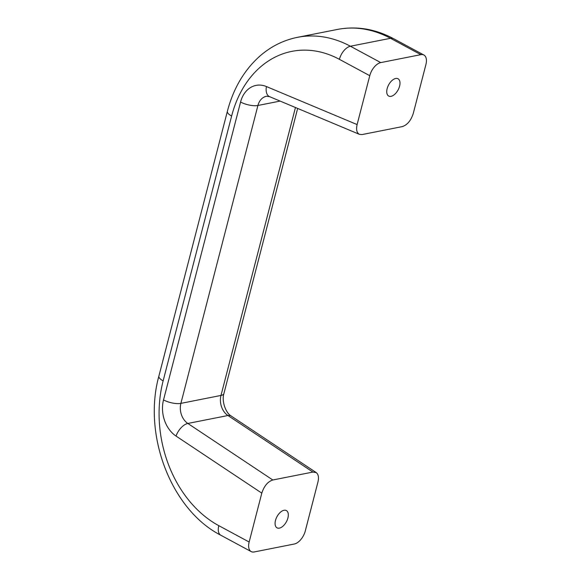 <?xml version="1.0" encoding="UTF-8"?>
<svg xmlns="http://www.w3.org/2000/svg" width="581" height="581" viewBox="0 0 581 581"><rect width="100%" height="100%" fill="white"/><g stroke="black" fill="none" stroke-linecap="round" stroke-linejoin="round"><path stroke-width="0.87" d="M231.173 416.011C225.994 413.265 221.412 401.34 223.91 393.584A12.666 4.357 -165.5 0 1 220.983 395.443A15.832 12.092 -101.2 0 0 227.934 415.524A12.666 6.514 -56.4 0 1 231.173 416.011L316.231 472.6C318.439 474.307 319.005 477.444 317.945 482.027L305.301 530.918A12.666 6.921 118.3 0 1 294.298 544.019L254.202 551.95A12.666 6.921 118.3 0 1 251.166 551.587L220.816 535.232A12.666 6.921 -61.7 0 1 218.805 525.667A110.826 84.652 78.8 0 1 163.13 380.875A12.666 4.357 -165.5 0 1 158.889 376.118C142.541 434.799 171.155 509.871 220.816 535.232M316.231 472.6L312.912 472.055L272.809 479.986C267.768 481.649 264.101 486.028 261.799 493.131L176.036 436.07A28.498 21.766 78.8 0 1 163.522 399.924L240.57 102.031A28.498 21.766 78.8 0 1 266.425 86.554L357.112 124.581L369.763 75.69A12.666 6.921 118.3 0 1 380.758 62.588L420.855 54.658L390.505 38.302A12.666 6.921 -61.7 0 1 393.533 38.666L423.89 55.021A12.666 6.921 118.3 0 0 420.855 54.658M251.166 551.587A12.666 6.921 118.3 0 1 249.155 542.022L261.799 493.131M284 510.278A9.819 5.36 118.3 0 0 276.106 518.528A9.819 5.36 118.3 0 0 277.035 527.838A9.819 5.36 118.3 0 0 279.388 528.122A9.819 5.36 118.3 0 0 287.29 519.872A9.819 5.36 118.3 0 0 286.353 510.561A9.819 5.36 118.3 0 0 284 510.278M357.112 124.581C355.971 129.657 356.756 132.911 359.457 134.349L362.145 134.552L402.248 126.622C407.288 124.966 410.956 120.579 413.258 113.477L425.902 64.585A12.666 6.921 118.3 0 0 423.89 55.021M395.668 78.486A9.819 5.36 118.3 0 0 387.774 86.736A9.819 5.36 118.3 0 0 388.704 96.054A9.819 5.36 118.3 0 0 391.057 96.337A9.819 5.36 118.3 0 0 398.958 88.08A9.819 5.36 118.3 0 0 398.021 78.769A9.819 5.36 118.3 0 0 395.668 78.486M158.889 376.118L227.382 111.291A12.666 4.357 14.5 0 0 231.623 116.047A110.826 84.652 78.8 0 1 339.406 59.335A12.666 6.921 -61.7 0 1 350.401 46.233L380.758 62.588M163.13 380.875L231.623 116.047M297.407 37.351A123.492 94.325 78.8 0 1 350.401 46.233L390.505 38.302A123.492 94.325 -101.2 0 0 337.51 29.42L297.407 37.351C282.896 40.3 269.933 46.945 258.53 57.294C243.541 71.209 233.155 89.205 227.382 111.291M339.406 59.335L369.763 75.69M359.457 134.349L269.548 96.649A12.666 7.27 -67.3 0 1 266.425 86.554M249.155 542.022L218.805 525.667M272.809 479.986L187.837 423.455A15.832 12.092 78.8 0 1 180.887 403.374A12.666 4.357 -165.5 0 1 163.522 399.924M176.036 436.07A12.666 6.514 -56.4 0 1 187.837 423.455L227.934 415.524L312.912 472.055M295.453 107.514L220.983 395.443L180.887 403.374L257.928 105.473A15.832 12.092 78.8 0 1 266.534 96.235L269.548 96.649M280.122 101.087L257.928 105.473A12.666 4.357 14.5 0 1 240.57 102.031M297.654 108.436L223.91 393.584M337.51 29.42C356.618 25.854 375.29 28.934 393.533 38.666"/></g></svg>
